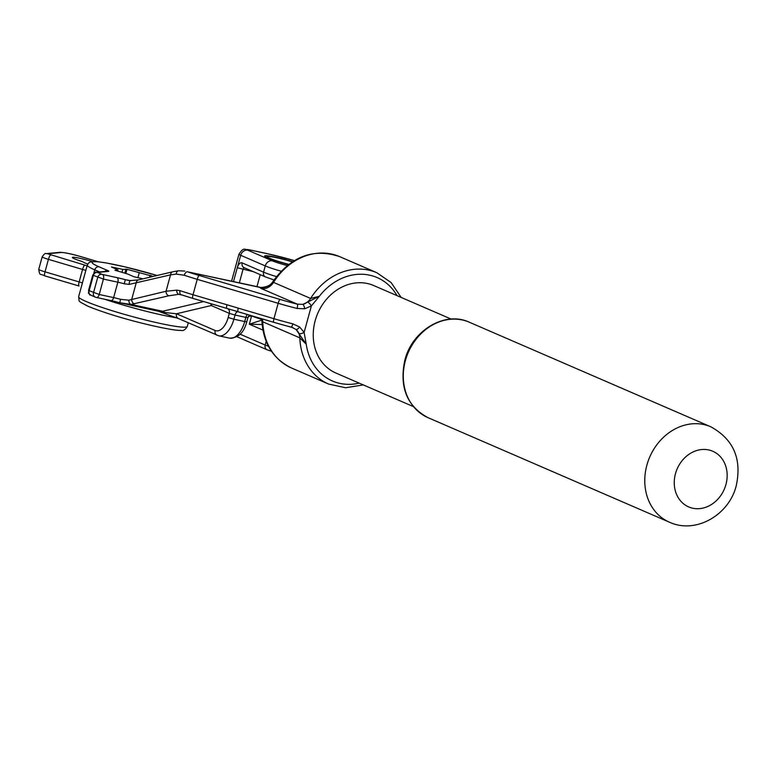 <?xml version="1.0" encoding="UTF-8"?>
<svg xmlns="http://www.w3.org/2000/svg" width="775" height="775" viewBox="0 0 775 775"><rect width="100%" height="100%" fill="white"/><g stroke="black" fill="none" stroke-linecap="round" stroke-linejoin="round"><path stroke-width="1.16" d="M292.32 261.843A19.501 1.724 15.3 0 0 267.501 256.603A19.501 1.724 15.3 0 0 269.971 258.385A19.501 1.724 15.3 0 0 288.755 264.343M153.14 276.423L126.984 269.303L122.789 269.38L111.484 266.988L118.003 269.836L114.913 270.223L127.652 274.011L134.056 276.791L143.036 278.816M413.308 406.565L335.875 373.037A47.663 40.339 -66.6 0 1 315.163 320.763A47.663 40.339 -66.6 0 1 373.753 285.558L451.195 319.087M292.601 261.659A22.31 1.976 15.3 0 0 291.603 261.359A22.31 1.976 15.3 0 0 264.672 255.992A22.31 1.976 15.3 0 0 280.782 262.386A22.31 1.976 15.3 0 0 288.494 264.537M92.312 261.572A15.597 1.376 15.3 0 0 91.198 261.233A15.597 1.376 15.3 0 0 72.375 257.474A15.597 1.376 15.3 0 0 80.823 261.088L83.109 261.998A13.437 1.192 15.3 0 0 87.749 264.013M262.144 324.522L249.327 324.202L261.776 320.094M88.66 290.48L99.219 294.49L113.634 297.6A13.001 1.153 -164.7 0 1 120.58 299.324L128.795 300.206L166.044 291.255L176.652 290.15L180.081 290.664A43.332 3.836 15.3 0 0 193.023 294.733L273.953 318.69A43.332 3.836 15.3 0 0 292.863 323.863L299.692 327.031L304.129 332.397L306.241 344.187L299.818 337.861L261.969 321.451M261.097 288.465L259.441 287.137L187.434 271.793A39.428 3.488 15.3 0 0 199.204 275.493L280.133 299.45A39.428 3.488 15.3 0 0 297.348 304.158L302.889 304.372L319.339 296.312L311.376 305.922L304.682 308.789L297.077 308.46A3.904 0.872 -75.9 0 0 297.348 304.158L261.097 288.465A13.001 11.005 -66.6 0 0 273.536 282.391A60.663 51.334 -66.6 0 1 339.731 256.661C313.546 247.922 291.284 256.196 272.965 281.47L273.536 282.391L310.601 298.443L319.339 296.312A56.333 47.672 -66.6 0 1 397.071 295.653M180.081 290.664A3.904 2.102 108.6 0 0 180.953 294.645A3.904 2.102 108.6 0 0 181.166 294.694L178.744 294.335L168.979 295.759L130.994 304.43L119.737 302.763L158.691 311.317A30.332 15.936 -77.8 0 0 162.653 311.25L203.631 301.572M180.478 294.5L192.859 298.385A3.904 0.882 106.5 0 0 192.946 298.394L226.755 308.402M226.988 304.788A3.904 0.882 106.5 0 0 226.823 308.431L192.859 298.385A3.904 0.882 106.5 0 1 193.023 294.733L197.237 279.329A43.332 3.836 -164.7 0 1 184.295 275.261L176.254 274.098L170.529 274.863A3.904 3.216 -103.3 0 1 172.873 271.763L178.531 270.756A3.904 2.771 -97.7 0 0 176.254 274.098M168.979 295.759A3.904 3.216 76.7 0 1 166.044 291.255L170.529 274.863L129.163 284.406L124.262 283.776L125.308 279.668L130.326 280.627M117.664 271.056L118.003 269.836M121.975 272.335L122.789 269.38M137.902 277.712L139.209 272.916M359.193 383.131A56.333 47.672 -66.6 0 1 306.241 344.187L296.031 329.452L291.497 327.166M261.979 321.644A13.001 12.826 138 0 0 261.456 318.69L261.94 321.615C263.539 343.732 273.401 359.193 291.526 367.999A60.663 51.334 -66.6 0 1 262.754 321.819A13.001 11.005 113.4 0 0 262.338 318.942M272.897 281.722A13.001 12.826 -42 0 1 258.763 287.157L187.434 271.793A3.904 2.102 -71.4 0 0 184.295 275.261M158.439 311.269L164.717 312.519A4.33 2.354 108.6 0 0 165.734 313.672L165.734 313.672A4.33 2.354 108.6 0 0 165.976 313.73M128.795 300.206A3.904 2.499 84.5 0 0 130.994 304.43L162.653 311.25A4.33 3.575 -103.3 0 1 164.717 312.519L176.468 313.759A4.33 3.672 113.4 0 0 178.357 318.506L218.744 335.808A21.661 11.383 102.2 0 0 233.895 319.213L244.706 321.548L245.849 317.382L235.038 315.047L233.895 319.213L228.179 317.517L229.313 313.362L211.449 305.621A2.17 1.133 -77.8 0 0 211.052 305.592L176.468 313.759L215.15 330.499A17.331 9.106 -77.8 0 0 228.179 317.517M238.274 308.13A3.904 0.882 106.5 0 0 238.109 311.773L226.91 308.44A3.904 0.882 106.5 0 1 226.823 308.431L228.102 308.876M120.58 299.324L119.728 302.773L110.903 300.584A3.904 2.044 102.2 0 1 110.699 300.516M172.873 271.763L138.541 279.872A3.904 3.216 -103.3 0 0 136.187 282.972L131.711 299.363A3.904 3.216 76.7 0 0 134.637 303.868M176.652 290.15A3.904 2.393 85.3 0 0 178.744 294.335L182.367 295.11M297.077 308.46A43.332 3.836 -164.7 0 1 278.167 303.287L273.953 318.69A3.904 0.882 106.5 0 0 273.788 322.332L238.109 311.773A3.904 0.882 106.5 0 0 238.196 311.782L273.72 322.293M292.863 323.863A3.904 0.872 104.1 0 1 291.158 327.089A3.904 0.872 104.1 0 1 291.08 327.05A39.428 3.488 -164.7 0 1 273.875 322.342A3.904 0.882 106.5 0 1 273.788 322.332L293.144 327.748M299.692 327.031A3.904 1.55 129.2 0 1 296.031 329.452A13.001 11.005 113.4 0 1 299.818 337.861A60.663 51.334 -66.6 0 0 328.59 384.051L291.526 367.999M307.888 302.182A3.904 1.095 -128.9 0 1 311.376 305.922L304.129 332.397A3.904 1.618 157.2 0 1 299.295 333.599M304.682 308.789A3.904 1.269 -102.1 0 0 302.889 304.372A13.001 11.005 -66.6 0 0 310.601 298.443A60.663 51.334 -66.6 0 1 376.805 272.713L339.731 256.661M129.163 284.406A3.904 1.424 -90.1 0 1 130.578 280.569L127.4 280.172M469.311 322.216A51.993 44.001 113.4 0 0 405.403 360.617A51.993 44.001 113.4 0 0 427.984 417.647L669.464 522.205A51.993 44.001 -66.6 0 1 646.873 465.174A51.993 44.001 -66.6 0 1 710.782 426.783L469.311 322.216C444.918 310.678 412.058 330.528 404.821 360.249C399.173 387.045 406.894 406.177 427.984 417.647M160.502 323.504A56.333 4.989 15.3 0 0 187.298 326.449C185.39 329.84 183.152 331.138 180.575 330.334C174.801 331.361 122.043 320.172 87.992 306.241C76.88 300.187 79.651 302.628 78.633 296.718A56.333 4.989 15.3 0 0 86.112 301.485A56.333 4.989 15.3 0 0 160.502 323.504M675.48 473.651A30.332 25.672 -66.6 0 1 708.689 449.936A30.332 25.672 -66.6 0 1 725.942 484.52A30.332 25.672 -66.6 0 1 692.743 508.226A30.332 25.672 -66.6 0 1 675.48 473.651M176.836 317.866A56.333 4.989 -164.7 0 1 162.779 315.183A56.333 4.989 -164.7 0 1 104.761 299.266M88.825 293.347A56.333 4.989 -164.7 0 1 88.389 293.163L88.534 292.621M93.814 273.333L94.773 269.845A56.333 4.989 -164.7 0 1 87.294 265.079L78.633 296.718M273.982 279.94L265.447 276.917A4.33 3.672 -66.6 0 1 263.558 272.161A21.661 1.918 15.3 0 0 276.326 276.539A21.661 1.918 15.3 0 0 276.423 276.568M271.415 351.191L270.204 350.852M281.073 271.173A21.661 1.918 -164.7 0 1 278.041 270.301A21.661 1.918 -164.7 0 1 265.273 265.922A6.5 5.502 -66.6 0 1 272.383 260.836A15.161 1.347 15.3 0 0 281.325 263.907A15.161 1.347 15.3 0 0 287.225 265.534M98.183 261.776L81.666 256.883A17.331 1.531 15.3 0 0 61.283 252.495L47.614 253.783L87.091 265.815M78.885 285.946L44.921 275.9A4.33 0.988 -73.5 0 1 44.824 275.89L79.05 286.004A4.33 0.988 -73.5 0 1 78.963 285.994A4.33 0.988 -73.5 0 1 79.137 281.935A8.67 0.765 15.3 0 0 82.431 282.846M38.75 269.351A8.67 0.765 15.3 0 0 45.008 271.831L79.137 281.935L82.557 269.448L48.428 259.344L45.008 271.831A4.33 0.988 -73.5 0 0 44.824 275.89C39.922 273.217 39.893 276.559 38.75 269.351L42.17 256.864A8.67 0.765 -164.7 0 0 48.428 259.344A4.33 0.988 -73.5 0 1 50.617 255.082M85.851 270.359A8.67 0.765 -164.7 0 1 82.557 269.448A4.33 0.988 -73.5 0 1 84.746 265.186M261.65 319.426A21.661 1.918 -164.7 0 1 251.604 315.871L251.458 315.812M240.143 334.19L265.186 345.04A8.67 0.765 15.3 0 0 268.421 346.212M266.183 341.387L265.186 345.04A4.33 3.672 -66.6 0 0 267.065 349.787L236.956 336.747M262.899 330.082L249.327 324.202L251.604 315.871A4.33 3.672 -66.6 0 1 251.633 315.774L248.368 316.539M253.406 271.696L237.286 267.762A6.5 3.41 102.2 0 1 242.168 262.899L263.558 272.161L265.273 265.922L240.696 255.275L233.507 281.548M267.346 253.716A6.5 3.41 -77.8 0 0 267.007 253.599L294.326 260.594A38.779 3.429 15.3 0 0 267.346 253.716L250.044 249.986A6.5 0.572 15.3 0 0 247.816 250.199A6.5 5.502 -66.6 0 0 240.696 255.275A13.001 1.153 -164.7 0 1 238.971 254.181L231.599 281.141M244.367 267.792A2.17 1.133 102.2 0 0 243.001 269.458L239.349 282.807M247.816 250.199L272.383 260.836M250.044 249.986A6.5 3.41 -77.8 0 0 249.705 249.879L267.007 253.599A6.5 3.41 -77.8 0 0 266.648 253.561M238.971 254.181C244.164 246.343 244.086 250.102 249.705 249.879A6.5 3.41 -77.8 0 0 249.318 249.841M267.646 349.971A4.33 3.672 -66.6 0 1 267.065 349.787L271.434 351.211M61.283 252.495A4.33 4.204 84.6 0 0 59.733 252.34L46.074 253.638A4.33 4.204 84.6 0 1 47.614 253.783M265.447 276.917L244.047 267.646A4.33 3.672 -66.6 0 1 242.168 262.899M248.61 316.181L251.042 315.599M192.791 298.346A39.428 3.488 -164.7 0 1 181.166 294.694M119.718 302.754A16.895 1.492 15.3 0 0 111.116 300.613M96.284 297.416L95.712 297.242A3.904 3.303 113.4 0 1 95.189 297.077L96.487 297.484A3.904 2.044 102.2 0 1 96.284 297.416M280.133 299.45A3.904 0.882 -73.5 0 0 278.167 303.287L197.237 279.329A3.904 0.882 -73.5 0 1 199.204 275.493M124.262 283.776A13.001 1.153 15.3 0 0 117.848 282.197L103.424 279.087L92.748 275.135L88.534 290.538C89.977 298.268 90.229 293.25 90.801 295.178L95.189 297.077A3.904 3.303 113.4 0 1 93.494 292.805L97.708 277.402A3.904 3.303 -66.6 0 1 101.971 274.35L116.967 277.624A16.895 1.492 -164.7 0 1 125.308 279.668L128.795 280.424M102.552 274.515A3.904 2.044 -77.8 0 1 103.424 279.087L99.219 294.49A3.904 2.044 102.2 0 1 96.487 297.484L110.903 300.584A3.904 2.044 102.2 0 0 113.634 297.6L117.848 282.197A3.904 2.044 -77.8 0 0 116.967 277.624M90.801 295.178A3.904 3.303 113.4 0 1 89.106 290.896L93.32 275.493A3.904 3.303 -66.6 0 1 97.592 272.451L101.971 274.35M99.607 271.948L94.773 269.845A3.904 3.303 -66.6 0 1 99.035 266.803L107.725 270.562A8.234 0.727 -164.7 0 1 108.558 271.366L97.592 272.451M87.294 265.079L88.776 262.822L90.753 261.843L97.204 261.679L105.846 262.88L124.475 266.765L157.102 275.493A52.429 4.64 15.3 0 0 102.823 262.425A52.429 4.64 15.3 0 0 99.035 266.803M150.873 276.966L151.251 275.609M124.843 273.188L125.967 269.08M125.841 273.478L126.984 269.303M149.556 277.276L150.098 275.27M229.555 338.132A21.661 11.383 -77.8 0 0 244.706 321.548L246.77 321.77C244.047 332.582 238.303 338.036 229.555 338.132L218.744 335.808M215.15 330.499A4.33 3.672 113.4 0 0 217.029 335.255M210.858 303.713A4.33 3.575 -103.3 0 1 211.052 305.592M211.614 303.936A4.33 3.672 -66.6 0 1 211.449 305.621M247.458 314.543A4.33 2.277 102.2 0 0 245.849 317.382L247.913 317.605L246.77 321.77M227.637 308.702A4.33 3.672 -66.6 0 1 229.313 313.362L235.038 315.047A4.33 2.277 -77.8 0 1 237.867 311.705M108.558 271.366A3.904 3.778 84.6 0 0 107.173 271.231L96.148 272.267A3.904 3.778 84.6 0 1 97.543 272.403M104.77 271.453A3.904 3.303 -66.6 0 1 107.725 270.562M669.464 522.205C695.96 534.45 729.285 514.716 736.25 485.644C742.014 458.926 733.528 439.309 710.782 426.783M46.074 253.638C45.367 252.979 44.059 254.055 42.17 256.864M59.733 252.34C64.296 252.379 71.639 253.9 81.763 256.893L98.289 261.785M187.298 326.449L188.296 322.817M376.805 272.713L391.133 282.575L401.179 297.435M363.291 384.913L345.582 387.752L328.59 384.051M272.965 281.47C270.117 287.719 258.976 287.903 259.441 287.137L259.441 287.137M158.129 311.162L178.357 318.506M247.913 317.605L249.647 315.192M184.867 271.076L178.531 270.756M138.541 279.872L130.578 280.569M96.148 272.267C95.848 271.55 94.715 272.5 92.748 275.135M260.235 274.66L256.971 286.605M267.501 256.603L266.319 257.271"/></g></svg>
